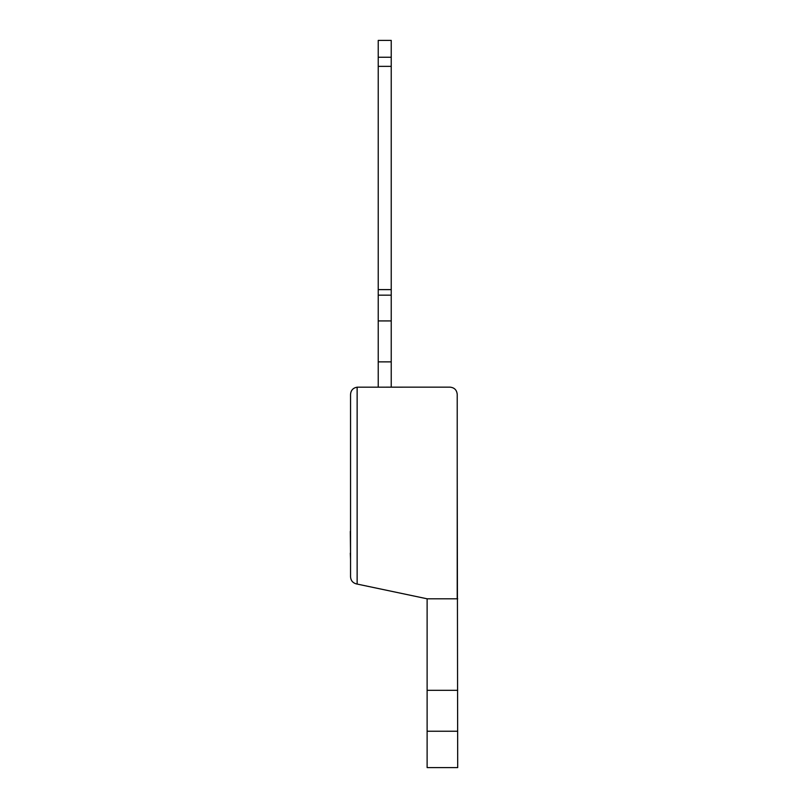 <?xml version="1.0" encoding="UTF-8"?>
<svg xmlns="http://www.w3.org/2000/svg" width="808" height="808" viewBox="0 0 808 808"><rect width="100%" height="100%" fill="white"/><g stroke="black" fill="none" stroke-linecap="round" stroke-linejoin="round"><path stroke-width="1.21" d="M350.541 576.811C350.803 580.508 352.712 582.861 356.277 583.881C352.712 582.861 350.803 580.508 350.541 576.811L350.541 394.365C350.894 390.274 353.096 387.88 357.136 387.173L449.995 387.143C454.369 387.577 456.783 389.991 457.217 394.365L457.217 598.799M356.277 583.881L357.136 584.063L357.136 387.173M457.217 466.61L457.702 767.6L427.119 767.6L427.119 598.799L357.136 584.063M378.235 387.143L378.235 361.863L391.234 361.863L391.234 387.143M378.235 361.863L378.235 320.928L391.234 320.928L391.234 361.863M378.235 320.928L378.235 295.162L391.234 295.162L391.234 320.928M378.235 295.162L378.235 289.618L391.234 289.618L391.234 295.162M378.235 289.618L378.235 66.357L391.234 66.357L391.234 289.618M378.235 66.357L378.235 57.257L391.234 57.257L391.234 66.357M378.235 57.257L378.235 40.4L391.234 40.4L391.234 57.257M350.541 553.167L350.298 531.391M350.541 559.247L350.298 553.167M427.119 731.24L457.702 731.24M427.119 690.305L457.702 690.305M427.119 598.799L457.702 598.799"/></g></svg>
